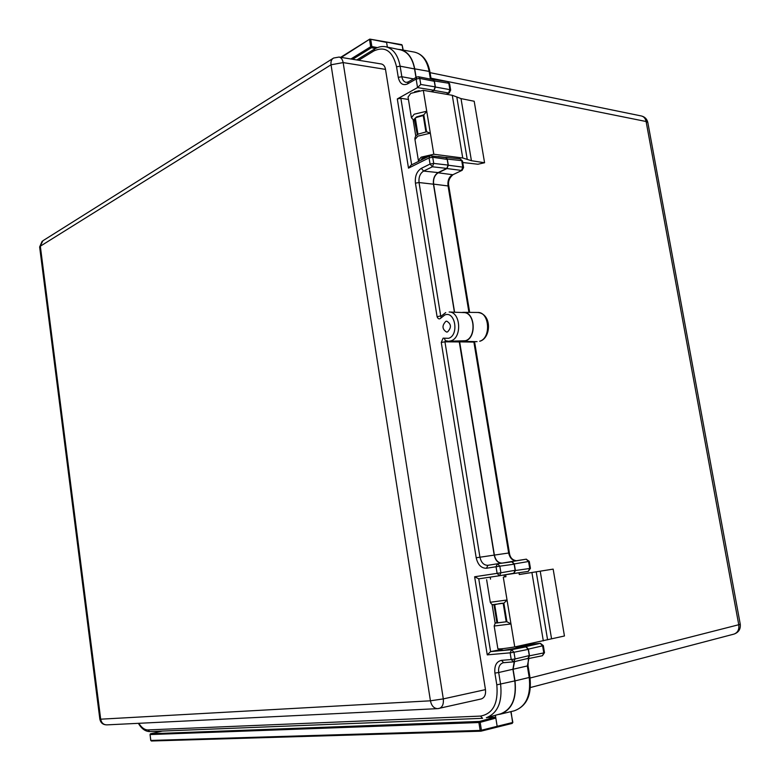 <?xml version="1.0" encoding="UTF-8"?>
<svg xmlns="http://www.w3.org/2000/svg" width="780" height="780" viewBox="0 0 780 780"><rect width="100%" height="100%" fill="white"/><g stroke="black" fill="none" stroke-linecap="round" stroke-linejoin="round"><path stroke-width="1.17" d="M411.313 117.146L408.047 97.052L410.806 93.366L423.306 90.334L426.748 111.306L423.228 115.537L416.169 117.507L414.258 119.155L417.329 134.774M426.582 131.82L430.336 133.117L433.807 154.245L462.735 157.989L471.422 160.709L484.575 162.747L477.925 164.229L462.735 162.513M426.748 111.306L430.336 133.117M494.188 626.116L497.874 648.794C499.151 649.194 504.777 648.58 514.751 646.932L564.447 635.983L553.157 569.117L519.304 574.48M519.314 574.529L553.157 569.117M517.413 646.367L519.577 646.727L530.926 644.582M519.314 574.558L519.022 572.764L505.625 574.724L505.957 576.742M501.891 648.765L502.125 650.227L504.25 650.218L516.116 648.229M429.195 156.078L422.77 157.892L420.82 160.261M419.055 161.138L418.363 160.426L421.21 157.15L433.807 154.245M461.233 341.143L465.426 340.967C476.95 337.877 475.098 311.6 463.408 312.331L461.77 312.497M445.838 321.34C441.841 325.611 442.084 329.189 446.579 332.075L447.564 331.909C451.601 327.59 451.337 324.012 446.774 321.175L445.838 321.34M448.607 341.279L465.387 340.733C476.58 337.74 475.01 312.253 463.651 312.575L449.144 312.01C460.648 311.678 462.267 337.808 450.918 340.87L448.607 341.279L445.312 340.665L444.356 338.198L448.607 338.305C459.293 335.224 455.237 310.508 444.805 314.974L441.041 317.938C439.413 319.517 438.097 319.118 437.102 316.758L440.7 315.9L419.045 182.54L433.446 184.197C432.949 178.776 434.509 174.905 438.136 172.585L446.774 168.412L432.383 166.784L433.729 163.42L448.13 165.087L447.184 159.403L432.724 157.268L431.35 155.512L429.907 155.717L429.058 157.901L408.505 168.149L397.303 98.933L417.544 87.584L416.14 79.034L407.54 83.918C402.86 85.849 399.769 83.665 398.268 77.366L396.552 66.807C392.701 51.071 385.135 45.786 373.873 50.953L358.683 60.265M415.964 77.513L414.56 68.942C412.483 58.168 407.794 51.812 400.51 49.852L386.002 46.8C393.325 48.77 398.034 55.234 400.13 66.173L401.846 76.733C402.451 79.93 403.865 81.812 406.078 82.378L408.106 81.988M505.635 574.762L504.075 574.987M431.623 91.757L434.06 90.412L435.386 87.019L434.382 80.964L433.095 79.326L432.256 79.492M454.594 312.224L433.602 184.119C433.115 178.834 434.635 175.071 438.175 172.809L446.979 168.558L448.325 165.233L447.31 159.091L445.877 157.345L445.029 157.55M431.281 91.699L433.865 90.275L417.544 87.584M397.303 98.933L400.871 98.28L411.665 164.833M408.437 99.469L400.871 98.28M414.638 91.757L419.318 90.675M339.066 57.057L333.596 58.042C331.481 59.221 330.623 61.474 331.042 64.789L343.151 62.595L443.303 698.899L430.423 700.81L331.042 64.789L40.336 246.188L100.688 719.189L430.423 700.81C431.535 705.9 433.992 708.513 437.785 708.64L439.169 708.445C442.406 707.275 443.781 704.096 443.303 698.899L485.472 689.627L385.505 69.391L343.151 62.595C342.527 59.377 341.162 57.535 339.066 57.057L381.42 63.989C383.643 64.594 384.998 66.397 385.505 69.391M485.472 689.627C485.989 694.57 484.604 697.681 481.309 698.938L437.785 708.64M435.191 86.882L434.265 81.276L419.767 78.39L418.548 76.752L416.89 76.986L416.14 79.034L419.767 78.39L420.761 84.454L435.191 86.882L433.865 90.275M454.418 312.215L433.446 184.197M459.352 341.162L459.284 341.933L444.941 341.825L479.944 557.183C481.202 562.585 483.824 565.295 487.812 565.315L487.851 565.305M500.828 563.326C497.396 562.468 495.193 559.728 494.208 555.116L459.284 341.933M138.801 723.304C141.628 727.73 144.69 729.934 147.976 729.914L480.538 716.089C493.009 713.749 498.43 703.336 496.811 684.84L494.9 673.082C494.227 665.759 496.421 661.518 501.482 660.358L511.241 659.539L510.139 652.831L487.256 654.868L474.62 576.771L497.123 573.358L499.483 575.747L500.926 572.774L515.17 570.297L514.157 564.193L499.843 566.163L497.455 563.784L487.9 565.305L497.425 563.794L496.041 566.748L486.476 568.25C481.27 568.318 477.848 564.827 476.2 557.758L441.265 342.43L443.108 338.159L444.356 338.198M501.988 649.37L490.591 651.612L511.573 649.701L525.847 646.864L516.038 647.77M529.279 655.58L528.245 649.379L513.971 652.246L511.573 649.701L510.139 652.831L513.971 652.246L515.073 658.963L529.279 655.58L527.972 658.408L513.981 661.752M514.215 661.713L512.908 669.25L498.693 672.516L500.604 684.274C502.457 702.039 497.708 713.183 486.34 717.736L500.614 713.837C511.924 709.332 516.652 698.344 514.81 680.891L512.908 669.25M647.858 122.704L647.809 122.441C646.971 118.999 644.846 116.844 641.433 115.986C643.9 116.62 645.46 118.462 646.103 121.505L430.979 78.185M530.059 678.025L738.748 624.731C739.333 629.587 737.734 632.707 733.941 634.111C738.631 632.453 740.737 629.158 740.259 624.224L740.249 624.166M416.12 77.425L414.716 68.855C412.561 57.749 407.696 51.314 400.13 49.54L398.063 49.345M504.202 574.918L513.903 573.466L515.385 570.521L514.293 563.92L511.933 561.561L502.339 563.082C498.313 563.16 495.661 560.489 494.383 555.087L459.547 341.162M526.256 658.817L528.148 658.651L529.493 655.814L528.392 649.106L525.983 646.591L515.999 647.517M497.903 714.577L500.146 714.207C511.885 709.946 516.838 698.831 514.995 680.881L513.084 669.24L514.547 661.635M150.442 733.795L150.053 734.565L150.54 733.756L162.298 731.065L150.54 733.756L479.378 721.451L478.891 722.533L150.053 734.565L150.832 740.434L480.158 730.421L478.891 722.533L480.168 722.348L481.426 730.236L497.162 726.307L495.836 718.107L480.168 722.348L479.378 721.451L495.056 717.22L495.836 718.107L495.378 715.26M495.056 717.22L487.022 717.542M418.548 76.752L433.027 79.648L434.265 81.276M429.907 155.717L445.809 157.657L447.184 159.403M448.13 165.087L446.774 168.412M511.836 561.834L497.523 563.774L511.836 561.834L514.157 564.193M515.17 570.297L513.718 573.242L499.522 575.737M525.847 646.864L528.245 649.379M415.789 136.178L413.176 120.13M423.306 90.334L452.273 95.296L462.735 157.989M452.273 95.296L456.797 96.973L467.23 159.364M456.797 96.973L461.009 98.602L471.422 160.709M461.009 98.602L474.191 101.254L484.575 162.747M445.253 157.443L438.175 156.526M425.899 131.81L423.228 115.537M415.028 120.676L414.043 120.578L411.421 117.76L414.209 114.202L426.738 111.218M505.264 576.849L505.927 576.576L505.235 576.673M493.945 604.558L496.918 622.781L496.226 622.976L506.21 621.787L503.178 603.291M551.558 638.791L540.228 571.213M547.589 639.805L536.221 571.876M543.319 640.877L531.921 572.588M486.632 579.716L490.298 602.277L507.039 599.986L503.295 577.21M507.039 599.986L510.978 623.971L494.169 626.038C494.93 623.425 495.641 622.391 496.314 622.937M514.751 646.932L510.978 623.971M495.193 623.483L492.082 604.442M496.411 623.025L506.21 621.787M507.058 600.073L503.88 603.184L493.409 604.578M435.386 87.019L449.885 89.651L448.549 93.005L434.06 90.412M446.238 94.263L449.241 92.947L450.655 90.051L449.885 89.651L448.812 83.245L449.582 83.655L447.525 81.617L448.812 83.245L434.382 80.964M462.501 161.089L460.278 158.905L461.721 160.641L447.31 159.091M448.325 165.233L462.803 167.134L461.448 170.43L446.979 168.558M515.385 570.521L529.727 568.483L528.236 571.399L513.903 573.466M511.933 561.561L526.198 559.182L528.557 561.502L514.293 563.92M417.553 87.574L420.761 84.454M513.572 661.85L515.073 658.963L511.241 659.539L513.572 661.85M487.256 654.868L490.591 651.612L478.754 578.838L499.415 575.757L478.793 578.828M474.62 576.771L478.754 578.838M429.721 155.815L410.943 165.194L408.505 168.149M525.983 646.591L540.218 643.344L542.617 645.83L528.392 649.106M529.493 655.814L543.797 652.909L542.441 655.726L528.313 658.612M490.308 602.316C493.048 607.25 495.085 603.389 503.87 603.184L506.922 621.758L510.968 623.873M402.948 50.047L402.158 45.181L401.476 44.713M387.358 47.092L386.607 42.432L369.788 39.107L341.289 57.427M375.511 48.496L371.446 47.697L371.865 46.537L377.364 47.629M150.053 734.516L150.735 740.415L151.418 741L480.851 731.192L480.158 730.421L481.426 730.236L480.938 731.182L496.762 727.223L481.114 731.133M510.822 711.643L512.84 722.397L512.187 723.411L496.762 727.223L497.162 726.307L512.596 722.504L512.187 723.411L496.85 727.194M500.146 714.207L514.264 710.814C526.091 706.524 531.082 695.438 529.23 677.537L527.329 666.023L528.889 658.495M445.438 340.714L444.941 341.825L441.265 342.43M501.482 660.358L503.636 662.678L513.172 661.879M494.9 673.082L498.693 672.516C498.147 667.3 499.619 664.053 503.1 662.766L503.1 662.766M528.343 571.379L519.022 572.774L528.236 571.399L530.439 568.367L529.727 568.483L528.557 561.502L529.279 561.395L526.207 559.182L516.448 560.732C512.509 560.81 509.915 558.236 508.667 553.01L494.383 555.087M526.383 559.163L516.428 560.732C512.362 560.147 510.023 557.544 509.399 552.913L508.667 553.01L473.811 341.581M474.572 342.089L459.449 341.874M468.936 312.38L448.003 185.62C447.535 180.511 449.026 176.865 452.478 174.691L438.175 172.809M430.345 133.195L417.787 136.149L414.97 139.561L418.275 159.861M423.764 114.835L416.491 116.951L414.258 119.155M514.264 710.814C526.646 706.251 531.872 695.077 529.951 677.303L514.995 680.881M396.552 66.807L400.13 66.173L414.56 68.942M479.68 341.24C491.4 338.14 489.528 311.717 477.643 312.458C492.229 313.784 491.147 337.945 480.041 341.191L479.68 341.24M497.123 573.358L496.041 566.748L499.824 566.163L500.926 572.774L497.123 573.358M437.102 316.758L415.428 183.154C414.794 176.261 416.754 171.337 421.307 168.363L430.063 164.053L429.058 157.901L432.705 157.268L433.729 163.42L430.063 164.053L432.383 166.784L423.618 171.073C420.079 173.365 418.558 177.187 419.045 182.54L415.428 183.154M413.536 78.897L401.846 76.733L398.268 77.366M438.136 172.585L423.618 171.073L421.307 168.363M494.208 555.116L476.2 557.758M514.81 680.891L496.811 684.84M99.85 719.16C100.669 722.904 102.999 724.815 106.84 724.874C103.496 724.805 101.439 722.914 100.688 719.189L99.84 719.092L39.673 247.25L42.89 240.757L332.836 58.52M480.733 731.182L151.418 741L150.823 740.376M647.809 122.441L646.103 121.505L738.748 624.731L740.259 624.224L647.809 122.441M350.883 58.987L370.666 46.761L369.554 39.77L370.744 39.546L371.865 46.537L370.666 46.761L371.446 47.697L352.667 59.28M403.211 50.096L402.168 45.181L385.924 41.964M430.423 79.131L429.146 71.409L414.716 68.855M429.146 71.409C426.972 60.333 422.077 53.908 414.443 52.114C422.614 54.112 427.781 60.684 429.936 71.838L429.146 71.409M462.803 167.134L461.721 160.641L462.481 160.972L463.564 167.456L462.803 167.134M453.229 174.554L462.043 170.362L463.583 167.573M448.793 186.04L433.602 184.119M516.448 560.732L502.339 563.082M543.319 645.596L540.355 643.325L530.868 644.221M543.797 652.909L542.617 645.83L543.328 645.625L544.499 652.694L543.797 652.909M529.308 658.417C528.518 658.096 528.099 660.562 528.05 665.788L513.084 669.24M426.562 131.713L423.793 114.796M446.667 94.341L449.426 92.84M449.611 83.791L450.674 90.188M429.956 71.984L431.165 79.277M462.209 170.284L453.073 174.632C449.29 177.889 447.856 181.652 448.783 185.923L469.667 312.38M529.279 561.395L530.439 568.367M407.54 83.918L408.301 81.88L416.695 77.093M373.873 50.953L374.585 49.033C378.319 46.78 382.122 46.039 386.002 46.8M147.976 729.914L149.701 731.562L482.508 718.322M480.538 716.089L482.586 718.322M486.476 568.25L487.9 565.305M441.041 317.938L440.885 316.348L445.721 312.575M544.499 652.665L542.441 655.726L528.148 658.651M369.788 39.107L401.758 44.655L402.236 45.64M511.075 711.575L512.567 722.358M418.606 134.014L426.894 131.674M497.679 622.947L494.666 604.49M490.532 579.13L490.201 577.132M415.301 118.043L417.963 134.365M421.882 158.399L422.087 159.627M463.408 312.331L477.643 312.458M42.13 241.254L39.634 246.968M106.84 724.874L437.482 708.649M641.433 115.986L430.063 72.657M733.941 634.111L530.419 687.521M400.13 49.54L414.443 52.114M462.852 341.367L477.067 341.64M516.126 648.287L515.863 646.698M504.406 576.986L504.065 574.938M530.936 644.65L530.751 643.539M447.525 81.617L433.095 79.326M460.278 158.905L445.877 157.345M474.552 341.591L509.399 552.913M374.38 49.15L356.791 59.953M138.372 723.333C141.511 728.705 145.265 731.455 149.624 731.562M503.158 662.746L513.347 661.879M527.972 658.408L513.396 661.879M513.718 573.242L499.415 575.757M540.355 643.325L530.858 644.212M529.951 677.303L528.05 665.788M418.411 134.111C416.179 135.047 414.999 136.656 414.872 138.957M369.72 39.146L340.665 57.32"/></g></svg>
